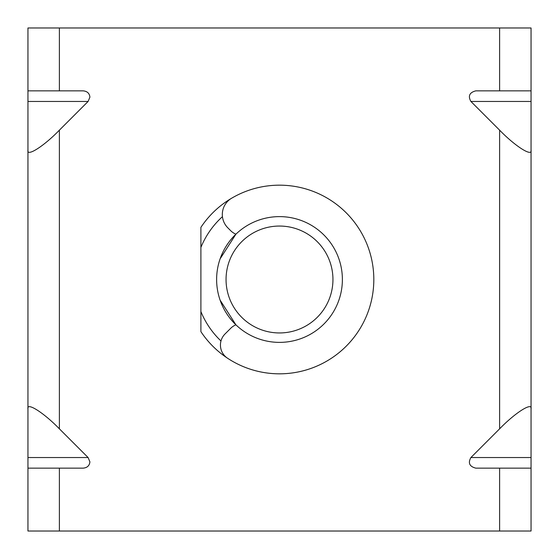 <?xml version="1.0" encoding="UTF-8"?>
<svg xmlns="http://www.w3.org/2000/svg" width="559" height="559" viewBox="0 0 559 559"><rect width="100%" height="100%" fill="white"/><g stroke="black" fill="none" stroke-linecap="round" stroke-linejoin="round"><path stroke-width="0.84" d="M200.898 247.434L200.898 227.359A94.317 94.317 0 0 1 373.817 279.5A94.317 94.317 0 0 1 200.898 331.641L200.898 247.434A84.891 84.891 0 0 1 222.44 216.654M220.98 340.99A84.891 84.891 0 0 1 200.898 311.566M235.919 234.172L220.113 258.838L235.919 234.172A15.722 15.722 0 0 1 230.727 230.727L227.841 227.841A18.866 18.866 0 0 1 231.594 198.249A94.317 94.317 0 0 1 373.817 279.5A94.317 94.317 0 0 1 227.492 358.186A15.722 15.722 0 0 1 225.046 333.954L230.727 328.273A15.722 15.722 0 0 1 235.919 324.828L220.113 300.162L235.919 324.828M332.947 279.5A53.447 53.447 0 0 0 279.5 226.053A53.447 53.447 0 0 0 226.053 279.5A53.447 53.447 0 0 0 279.5 332.947A53.447 53.447 0 0 0 332.947 279.5M216.619 279.5A62.881 62.881 0 0 1 279.5 216.619A62.881 62.881 0 0 1 342.381 279.5A62.881 62.881 0 0 1 279.5 342.381A62.881 62.881 0 0 1 216.619 279.5M27.95 468.142L27.95 457.548L88.098 457.548L89.908 461.853C89.489 465.647 87.253 467.743 83.221 468.142L27.95 468.142L27.95 531.022L531.05 531.022L531.05 468.142L475.779 468.142C469.483 466.506 467.862 462.978 470.902 457.548L499.613 428.837C515.167 412.773 532.454 401.774 531.05 408.846L531.05 468.142M499.613 27.978L499.613 90.858L531.05 90.858L531.05 27.978L59.387 27.978L59.387 90.858L83.221 90.858C87.253 91.257 89.489 93.353 89.908 97.147L88.098 101.452L59.387 130.163L59.387 428.837C43.833 412.773 26.546 401.774 27.95 408.846L27.95 457.548M27.95 408.846L27.95 27.978L59.387 27.978M88.098 457.548L59.387 428.837M531.05 90.858L531.05 101.452L470.902 101.452L499.613 130.163L499.613 428.837M470.902 101.452C467.862 96.022 469.483 92.494 475.779 90.858L499.613 90.858M27.95 150.154C26.546 157.226 43.833 146.227 59.387 130.163M59.387 90.858L27.95 90.858M531.05 101.452L531.05 408.846M531.05 150.154C532.454 157.226 515.167 146.227 499.613 130.163M59.387 468.142L59.387 531.022M499.613 468.142L499.613 531.022M88.098 101.452L27.95 101.452M470.902 457.548L531.05 457.548"/></g></svg>
